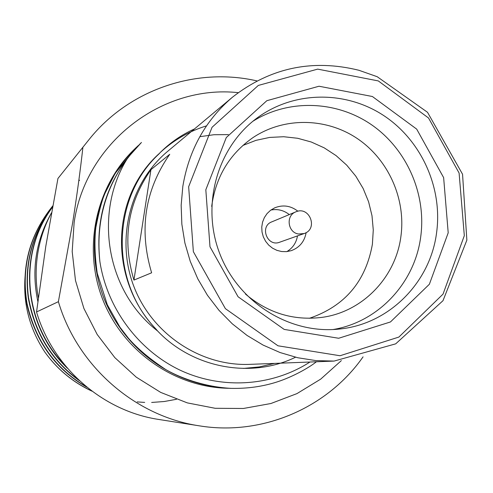 <?xml version="1.0" encoding="UTF-8"?>
<svg xmlns="http://www.w3.org/2000/svg" width="493" height="493" viewBox="0 0 493 493"><rect width="100%" height="100%" fill="white"/><g stroke="black" fill="none" stroke-linecap="round" stroke-linejoin="round"><path stroke-width="0.74" d="M37.856 301.482C31.324 270.484 35.65 241.342 50.822 214.054M52.739 205.926C29.481 234.884 20.835 267.52 26.795 303.848C35.373 341.532 55.462 369.356 87.07 387.325M52.671 206.32C31.971 233.873 23.855 264.507 28.317 298.222C34.849 333.57 51.913 361.079 79.496 380.75M52.529 207.085C16.811 253.698 23.362 326.452 67.553 368.363M92.025 391.183C72.853 382.315 57.077 369.202 44.703 351.848C57.059 369.084 72.711 382.106 91.667 390.918M52.733 205.957C29.765 234.779 21.181 267.224 26.986 303.275C35.354 340.731 55.13 368.536 86.306 386.697M52.659 206.388C32.31 233.707 24.256 264.032 28.489 297.353C34.713 332.331 51.327 359.767 78.338 379.665M137.171 401.906L144.683 402.411M151.665 402.454L164.249 401.512L176.469 399.293M79.607 180.222L78.781 180.82M52.505 207.208C17.884 253.131 23.319 323.611 65.606 366.065M44.703 351.848C28.914 327.734 22.481 301.42 25.396 272.9M206.499 125.869C189.164 131.169 173.764 140.03 160.299 152.448L159.054 153.859C111.301 197.792 109.619 281.632 156.281 329.379L157.6 330.994C104.306 289.705 94.163 209.802 128.106 157.353C105.231 187.876 95.821 222.596 99.876 261.518C94.816 215.798 108.442 176.334 140.77 143.124M316.401 361.77C308.828 367.852 292.559 376.935 277.146 381.915C262.757 386.543 247.468 388.7 231.285 388.373L230.348 388.348C173.746 385.581 125.487 351.09 103.869 298.191C83.792 244.682 96.16 187.408 135.211 148.461L135.871 147.826M128.106 157.353L141.46 142.452M231.285 388.373C207.793 387.196 183.365 379.592 165.894 369.658C149.724 358.935 137.214 348.428 128.365 338.149L119.898 327.118L107.283 304.692L97.244 273.221C94.785 255.959 94.317 240.75 95.833 227.606C98.933 211.651 101.94 200.312 104.843 193.589L115.189 173.37L135.883 147.814L138.342 145.515M232.493 97.176L167.712 151.296C130.01 182.626 115.578 239.142 133.93 286.624C152.152 334.149 200.756 366.404 249.735 364.364L334.075 361.079L315.884 360.599L297.79 357.745L280.098 352.55L263.096 345.082L247.067 335.45L232.283 323.809L219.003 310.344L207.442 295.27L197.798 278.841L190.243 261.327L184.9 243.018L181.855 224.235L181.159 205.273L182.817 186.465C188.868 150.082 205.427 120.323 232.493 97.176C270.195 67.751 312.328 58.778 358.898 70.271L377.194 76.711L427.517 112.299L462.551 174.232L466.865 240.14L442.997 300.681L395.7 343.843L334.075 361.079M157.6 330.994C193.151 368.363 251.122 378.877 295.553 357.222M99.876 261.518C106.963 307.737 137.75 349.728 179.489 369.879C221.517 389.864 272.025 386.512 309.961 362.016M194.47 128.944C181.744 134.681 170.35 142.514 160.299 152.448M89.165 139.408L57.934 178.484L89.165 139.408C128.969 89.529 196.245 66.925 256.835 80.877M36.537 311.977L58.39 301.673C77.383 366.151 135.051 416.363 199.431 425.853L158.992 419.494C102.932 411.205 52.961 367.76 36.537 311.977L45.806 246.229L57.934 178.484M363.064 356.852C327.469 407.828 262.405 436.169 199.431 425.853M238.205 92.653C161.907 84.389 85.462 142.945 74.129 222.608L72.194 251.559L75.484 280.511L83.909 308.47L97.183 334.476L114.838 357.635L136.265 377.163L160.706 392.41L187.315 402.886L215.176 408.29L243.351 408.481L270.91 403.514L296.965 393.605L320.684 379.135L341.347 360.605M82.855 147.727C80.341 170.375 76.957 195.302 72.699 222.516L58.39 301.673M134.903 148.763L134.595 149.059C96.03 186.003 82.553 247.153 102.439 298.752C122.289 350.369 173.296 386.691 226.675 388.237L228.493 388.281M295.775 211.879L271.748 221.881C259.33 226.447 267.311 247.184 279.586 242.242L304.119 233.553L298.598 234.009C287.721 232.665 285.539 215.54 295.775 211.879C309.536 205.569 318.558 229.011 304.119 233.553M289.286 214.584C283.752 210.258 277.614 208.749 270.867 210.055M286.858 251.603C292.743 248.047 296.287 242.815 297.489 235.9M297.908 211.232C290.697 205.661 282.957 204.527 274.687 207.843L270.552 210.289L267.046 213.605L264.334 217.635L262.541 222.189L261.758 227.057L262.017 232.012L263.305 236.819L265.573 241.25L268.697 245.101L272.549 248.182L276.93 250.364L281.651 251.535L286.47 251.646L291.178 250.684C299.516 247.609 304.501 241.595 306.128 232.659L306.135 232.604M309.394 318.305C344.73 306.239 365.732 281.546 372.4 244.22L373.275 229.966L371.993 215.706L368.591 201.773L363.15 188.492L355.798 176.18L346.702 165.137L336.084 155.609L324.178 147.838L311.274 142.009L297.667 138.274L283.685 136.727L269.665 137.424L255.941 140.357L242.858 145.466M245.403 294.001C268.013 313.08 293.508 320.869 321.886 317.381C362.54 312.032 395.836 277.306 400.938 236.196C405.998 198.815 388.379 159.442 357.16 138.459C325.941 117.507 283.697 116.952 252.743 137.769C229.35 154.21 215.663 177.092 211.682 206.401M333.034 329.534C378.532 322.052 415.057 282.625 420.763 236.43C426.439 193.971 406.805 149.274 371.716 124.883C336.614 100.541 288.775 98.736 252.872 121.278M436.662 232.135C442.634 187.229 421.077 139.975 383.283 115.276C345.501 90.601 294.641 90.965 258.203 117.18C217.579 146.205 200.737 204.589 219.736 253.593C238.501 302.684 290.137 334.704 339.745 329.004C389.433 324.074 430.629 282.101 436.662 232.135M448.205 232.813L443.638 177.622L416.69 129.117L372.388 96.511L319.014 86.232L266.836 100.701L226.275 137.565L205.821 189.774L209.987 246.771L238.07 296.761L284.184 329.41L338.679 338.26L390.45 321.96L429.378 284.245L448.205 232.813M150.938 169.672C127.638 203.165 121.974 239.968 133.936 280.086L151.616 272.795C138.761 229.689 144.8 190.187 169.734 154.297L150.938 169.672L133.936 280.086M51.494 212.785C44.697 225.467 40.124 238.969 37.788 253.297C35.434 268.1 35.619 282.92 38.337 297.754M227.039 388.207L225.209 388.182M132.568 151.049L132.888 150.747M274.527 363.403L259.355 366.915L243.48 368.425M156.281 329.379C108.368 279.513 110.389 196.75 159.707 153.113M199.801 136.69L213.9 134.731L228.364 134.62M188.653 186.724L193.361 251.695L225.393 308.661L277.978 345.796L340.041 355.743L398.886 337.064L443.034 294.111L464.32 235.672L459.1 173.043L428.534 118L378.291 80.92L317.683 69.125L258.307 85.437L212.045 127.293L188.653 186.724"/></g></svg>
